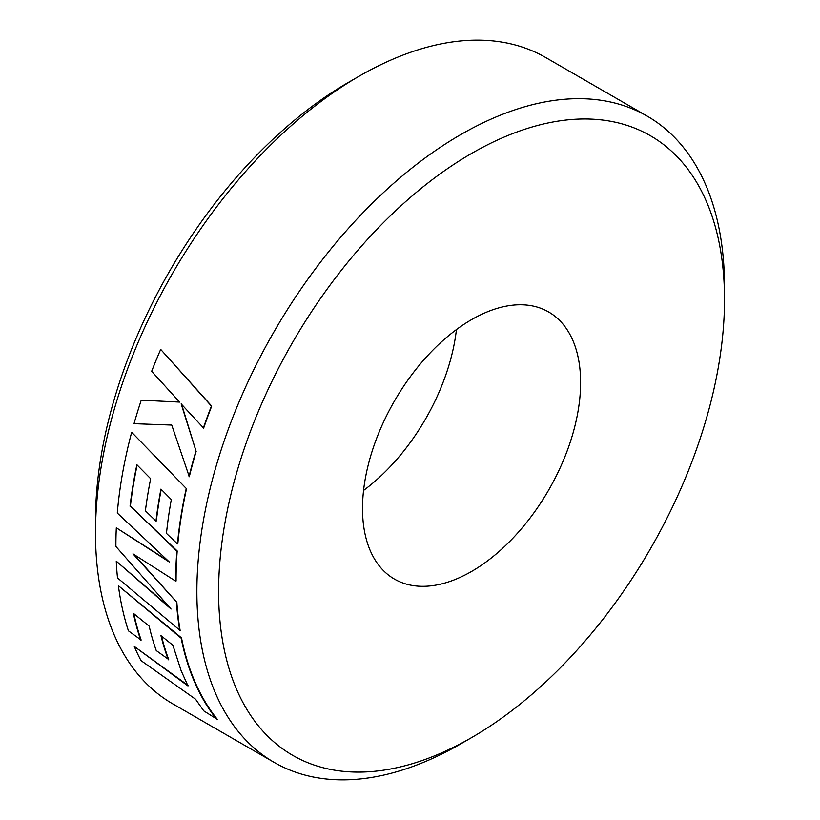 <?xml version="1.0" encoding="UTF-8"?>
<svg xmlns="http://www.w3.org/2000/svg" width="820" height="820" viewBox="0 0 820 820"><rect width="100%" height="100%" fill="white"/><g stroke="black" fill="none" stroke-linecap="round" stroke-linejoin="round"><path stroke-width="1.23" d="M460.696 743.894A373.1 215.414 -60 0 1 460.686 743.904L471.561 737.621A357.725 206.537 120 0 0 724.511 299.505A357.725 206.537 120 0 0 471.561 153.453A357.725 206.537 120 0 0 218.602 591.579A357.725 206.537 120 0 0 471.561 737.621L460.686 743.904A373.1 215.414 -60 0 1 274.136 762.374A373.1 215.414 -60 0 1 216.951 463.413A373.1 215.414 -60 0 1 460.686 134.634A373.1 215.414 -60 0 1 647.236 116.153A373.1 215.414 -60 0 1 724.511 286.949A373.1 215.414 -60 0 1 724.449 293.324M95.489 533.051L95.489 520.495A357.725 206.537 -60 0 1 348.438 82.379L359.303 76.106A373.1 215.414 120 0 0 359.303 76.106A373.1 215.414 120 0 0 95.489 533.051A373.1 215.414 120 0 0 172.764 703.847L274.136 762.374M471.561 571.458A154.211 89.031 120 0 0 572.309 435.563A154.211 89.031 120 0 0 548.662 311.989A154.211 89.031 120 0 0 471.561 319.626A154.211 89.031 120 0 0 370.814 455.52A154.211 89.031 120 0 0 394.451 579.094A154.211 89.031 120 0 0 471.561 571.458M363.567 490.432A154.211 89.031 120 0 0 456.432 329.568M188.313 685.592L134.275 646.437A373.592 215.701 120 0 0 141.04 660.623L195.58 699.224L203.77 710.889L217.392 719.406A373.1 215.414 120 0 1 194.073 679.77A373.1 215.414 120 0 1 181.507 637.899L118.398 585.705A373.592 215.701 120 0 0 128.422 630.826L141.142 640.051A373.1 215.414 120 0 1 133.834 613.698M161.468 636.053A373.1 215.414 120 0 0 168.674 659.475L156.241 650.557A373.592 215.701 120 0 1 149.158 626.131L133.342 613.298A373.592 215.701 120 0 0 140.814 640.379M168.633 606.41L116.266 561.157A373.592 215.701 120 0 0 117.506 577.957L180.144 630.498A373.1 215.414 120 0 1 176.853 602.351L134.162 554.617M167.987 560.747L116.317 527.803A373.592 215.701 120 0 0 115.897 546.479L171.052 609.045L116.266 561.157M131.672 432.273L186.509 488.74L131.672 432.273A373.592 215.701 120 0 0 118.603 500.067A373.592 215.701 120 0 0 117.291 513.043L169.433 562.089L116.317 527.803M186.509 488.74A373.1 215.414 120 0 0 177.817 543.752L177.458 543.906A373.592 215.701 120 0 1 186.181 488.822M161.212 489.355A373.1 215.414 120 0 0 156.333 520.925L155.984 521.069A373.592 215.701 120 0 1 160.935 489.089L171.308 499.585A373.592 215.701 120 0 0 166.46 533.4L177.458 543.906M137.145 465.022A373.1 215.414 120 0 0 130.39 506.073L177.202 550.968A373.1 215.414 120 0 0 176.085 580.99L175.736 581.195A373.592 215.701 120 0 1 176.843 551.132L130.39 506.073M196.144 451.471L181.159 403.911L203.647 428.101A373.1 215.414 120 0 1 211.714 406.115L160.689 349.412A373.592 215.701 120 0 0 151.659 371.306L179.611 402.087L141.245 400.191A373.592 215.701 120 0 0 134.029 423.684L171.749 425.067L189.297 476.738A373.1 215.414 120 0 1 196.144 451.471L181.476 403.922M179.918 402.107L141.245 400.191M647.236 116.153L545.864 57.625A373.1 215.414 120 0 0 359.314 76.096L348.438 82.379M195.826 451.502A373.592 215.701 120 0 0 188.969 476.799M211.714 406.115L211.416 406.084A373.592 215.701 120 0 0 203.329 428.101M211.416 406.084L160.689 349.412M130.042 506.217A373.592 215.701 120 0 1 136.878 464.755L150.654 478.716A373.592 215.701 120 0 0 145.396 510.798L155.984 521.069M176.853 602.351L132.983 553.859L175.736 581.195M176.495 602.587A373.592 215.701 120 0 0 179.805 630.775M168.336 659.793A373.592 215.701 120 0 1 160.956 635.633L172.887 645.227L181.097 670.606L187.995 685.95L134.275 646.437M181.507 637.899L181.159 638.175A373.592 215.701 120 0 0 193.745 680.108A373.592 215.701 120 0 0 217.095 719.796M181.159 638.175L118.398 585.705M724.511 299.505L724.511 286.949"/></g></svg>
